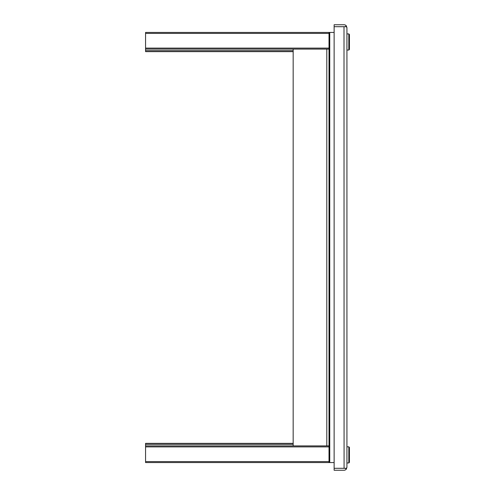 <?xml version="1.0" encoding="UTF-8"?>
<svg xmlns="http://www.w3.org/2000/svg" width="495" height="495" viewBox="0 0 495 495"><rect width="100%" height="100%" fill="white"/><g stroke="black" fill="none" stroke-linecap="round" stroke-linejoin="round"><path stroke-width="0.74" d="M346.327 469.105L345.293 468.301L334.131 468.301L334.131 24.75L344.006 24.75A2.927 2.927 0 0 1 346.327 25.895L346.933 27.671L346.933 467.329L346.327 469.105A2.927 2.927 0 0 1 344.006 470.25L334.131 470.25L334.131 468.307L346.327 468.301L346.933 467.323M346.933 27.677L346.327 26.699L334.131 26.693L344.006 26.699L344.075 468.301M346.327 25.895L345.293 26.699L344.075 26.699M293.164 462.571L326.799 462.571M293.164 49.085L293.164 445.915M334.131 462.571L145.567 462.571L145.567 446.898L329.014 446.898L329.014 48.102L145.567 48.102L145.567 33.413L329.014 33.413L329.014 48.102M329.014 33.413L329.014 32.429L329.75 32.429L329.75 462.571M334.131 32.429L329.75 32.429M348.82 50.044L348.82 33.907L349.433 34.52L349.433 49.432L348.82 50.044L346.933 50.044M348.82 33.907L346.933 33.907M348.82 462.961L348.82 446.818L349.433 447.43L349.433 462.342L348.82 462.961L346.933 462.961M348.82 446.818L346.933 446.818M329.014 445.915L145.567 445.915L145.567 443.359L293.164 443.359M145.567 48.102L145.567 51.641L293.164 51.641M329.014 32.429L145.567 32.429L145.567 33.413M145.567 49.085L329.014 49.085M329.014 446.898L329.014 461.588L145.567 461.588M329.014 462.571L329.014 461.588M145.567 445.915L145.567 446.898M326.799 445.915L326.799 49.085M145.567 444.337L293.164 444.337M293.164 50.663L145.567 50.663"/></g></svg>
